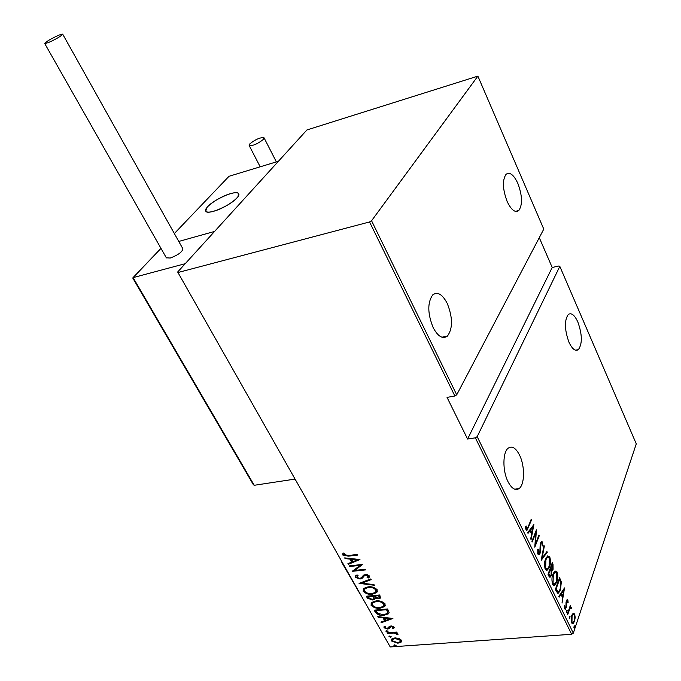 <?xml version="1.0" encoding="UTF-8"?>
<svg xmlns="http://www.w3.org/2000/svg" width="681" height="681" viewBox="0 0 681 681"><rect width="100%" height="100%" fill="white"/><g stroke="black" fill="none" stroke-linecap="round" stroke-linejoin="round"><path stroke-width="1.02" d="M519.569 455.163C525.06 466.102 524.804 484.829 518.999 488.609C515.287 490.873 511.618 488.541 507.983 481.637C502.391 470.707 502.655 451.835 508.349 448.055C512.18 445.68 515.926 448.047 519.569 455.163M447.281 303.505C452.848 317.669 452.899 328.531 447.426 336.091C442.752 339.419 437.994 336.584 433.142 327.578C427.506 313.413 427.379 302.5 432.758 294.856C437.594 291.383 442.437 294.269 447.281 303.505M517.841 183.385C522.37 195.66 522.693 204.692 518.82 210.497C515.185 213.059 511.303 210.08 507.175 201.559C502.595 189.25 502.22 180.167 506.051 174.31C509.797 171.68 513.729 174.711 517.841 183.385M577.837 321.977C582.298 334.575 582.468 343.803 578.373 349.651C575.351 351.549 572.219 349.081 568.975 342.245C564.472 329.604 564.251 320.334 568.312 314.452C571.41 312.494 574.585 315.005 577.837 321.977M574.04 626.265L574.687 625.899L574.338 628.052L574.04 626.265M569.384 616.714L570.04 616.356L569.691 618.501L569.384 616.714M566.498 610.789L567.154 610.44L566.805 612.577L566.498 610.789M564.532 587.916L562.038 603.094L562.532 597.552L560.991 594.402L559.144 597.16L558.803 596.445L564.532 587.916M552.946 574.27L554.972 571.095L557.075 571.989C558.105 575.837 558.011 579.199 556.786 582.076L554.777 585.251L552.64 584.349C551.627 580.484 551.729 577.13 552.946 574.27M545.566 559.075L547.575 555.968L549.763 556.879C550.801 560.752 550.699 564.115 549.448 566.967L547.464 570.057L545.226 569.154C544.204 565.264 544.315 561.902 545.566 559.075M537.871 554.087L537.718 549.201L538.262 549.278L538.339 552.904L539.233 553.338L539.837 552.444L540.161 544.979L541.48 541.497L542.561 541.974L542.783 545.907L542.204 545.992L542.067 543.063L541.412 542.748L540.978 543.421L540.152 553.134L539.19 554.598L537.871 554.087M533.887 524.583L531.069 539.599L530.703 538.858L531.64 534.074L530.031 530.763L528.022 533.359L527.656 532.619L533.887 524.583M528.209 526.719L531.257 519.143L531.589 519.824L527.051 530.193L525.97 529.69L525.57 526.447L526.132 525.979L526.473 528.567L527.111 528.805L528.209 526.719M532.227 541.982L531.895 541.301L536.424 529.827L535.419 544.102L538.952 535.053L539.275 535.726L534.789 547.226L535.794 532.934L532.227 541.982M541.182 560.344L543.974 545.43L544.332 546.162L542.085 558.173L546.928 551.533L547.277 552.257L541.182 560.344M548.001 574.313L552.317 562.659L553.006 564.106L553.091 569.316L551.763 570.942L551.397 575.436L550.359 577.062L548.997 576.356L548.001 574.313M556.522 591.789L555.381 589.44L559.595 577.709L561.34 582.034L560.446 589.874L558.471 593.117L556.522 591.789M567.843 599.918L568.124 602.591L567.648 602.881L567.469 600.957L566.686 601.34L566.652 606.218L565.511 609.12L564.651 608.712L564.285 605.945L564.787 605.579L565.017 607.622L565.57 607.886L565.988 607.231L566.022 602.327L567.094 599.552L567.843 599.918L566.958 599.995L567.171 600.727M567.384 614.041L570.355 605.358L570.227 607.265L571.419 607.29L571.623 608.218L571.129 608.771L570.423 608.048L569.784 608.899L567.69 614.679L567.384 614.041M573.147 613.292L574.653 613.964L575.19 617.488L574.517 621.336L573.036 623.711L571.614 622.979L571.734 615.615L573.147 613.292M390.23 646.95L177.664 272L390.23 646.95L571.64 634.283L475.355 437.823L477.185 436.666L573.308 633.151L636.275 443.85L559.816 266.365L558.948 265.973L552.206 267.48L539.284 237.678M477.185 436.666L559.816 266.365M475.355 437.823L467.592 439.049L447.042 397.389L454.857 396.001L369.553 221.946L371.562 220.755L477.875 76.127L306.918 129.96L177.664 272M371.562 220.755L456.721 394.827L454.857 396.001M477.875 76.127L543.778 229.122L456.721 394.827M178.133 272.477L369.553 221.946M398.751 638.369L401.467 640.2L400.947 642.268L397.866 643.213L391.371 640.932L391.618 639.076L394.886 637.918L398.751 638.369M386.97 632.819L396.734 632.07L397.066 632.666L395.627 632.777L397.993 633.994L397.985 634.607L393.993 633.032L387.302 633.407L386.97 632.819M394.146 627.141L393.507 628.597L392.435 628.248L392.937 627.218L391.209 626.605L388.979 628.699L387.608 629.057L383.948 627.78L384.442 626.205L385.574 626.546L385.131 627.669L387.225 628.469L389.455 626.367L390.826 626.009L394.146 627.141M375.393 612.304L374.175 610.15L387.6 608.976L389.149 612.662L388.519 613.811L383.914 615.301C380.551 615.879 377.708 614.883 375.393 612.304L375.708 611.666L374.822 610.091M366.31 596.224L379.768 594.964L380.5 598.063L378.389 598.786L375.078 598.267L374.618 599.22L372.43 599.978L367.374 598.105L366.31 596.224M359.057 583.37L370.805 578.927L371.188 579.608L361.688 583.191L373.98 584.604L374.354 585.277L359.057 583.37M349.54 566.498L349.183 565.877L362.692 564.413L354.75 570.397L365.408 569.273L365.757 569.895L352.256 571.325L360.147 565.358L349.54 566.498L349.838 565.809M348.127 555.509L357.15 554.487L357.499 555.117L348.349 556.156L342.671 554.989L343.233 553.049L344.484 553.312L344.075 554.879L348.127 555.509M359.968 559.535L348.306 564.319L347.923 563.638L351.668 562.165L349.949 559.11L345.071 558.582L344.68 557.901L359.968 559.535M355.32 577.386L355.72 575.709L357.04 574.926L358.061 575.462L356.699 577.258L359.764 578.416L361.296 577.76L363.543 575.164L365.382 574.56L369.511 575.947L368.251 578.041L367.093 577.539L368.072 576.015L365.791 575.173L364.301 575.82L362.479 578.075L360.087 579.037L355.32 577.386L355.491 575.93M368.055 586.869C371.468 586.315 374.541 587.303 377.257 589.814L376.721 592.649L372.252 594.224C368.847 594.751 365.808 593.755 363.135 591.236L363.739 588.384L368.055 586.869M375.955 600.931C379.368 600.412 382.424 601.4 385.123 603.894L384.654 606.609L380.109 608.201C376.704 608.712 373.682 607.716 371.026 605.213L371.562 602.481L375.955 600.931M392.911 618.484L381.275 622.723L380.909 622.076L384.646 620.774L383.011 617.854L378.185 617.258L377.819 616.603L392.911 618.484M386.655 630.529L388.034 631.457L385.88 631.202L386.655 630.529M389.745 635.994L391.124 636.922L388.962 636.667L389.745 635.994M394.716 644.813L396.095 645.724L393.941 645.477L394.716 644.813M573.308 633.151L571.64 634.283M357.193 554.564L348.689 555.526L343.011 554.36L342.671 554.989M343.011 554.36L342.892 553.432M359.364 559.476L348.646 563.689L348.306 564.319M349.949 559.11L350.281 558.505L352.009 561.536L351.668 562.165M345.403 557.977L345.071 558.582M352.877 561.689L357.397 559.91L351.515 559.28L352.877 561.689M357.721 559.297L357.397 559.91M351.847 558.667L351.515 559.28M362.377 564.447L354.75 570.397M365.442 569.333L352.886 570.661M349.872 565.877L360.479 564.728L360.147 565.358M357.653 575.249L356.929 576.211M369.647 576.603L368.251 578.041M368.583 577.403L367.766 577.054M368.174 576.347L368.404 575.377L368.072 576.015M368.404 575.377L367.425 574.67M366.31 574.526L365.791 575.173M366.123 574.543L364.301 575.82M364.633 575.19L363.492 576.918M363.824 576.288L360.087 579.037M360.419 578.407L359.457 578.433M358.044 578.229L355.652 576.756M370.949 579.182L362.02 582.561L361.688 583.191M361.713 583.149L360.13 582.97M377.521 591.491L372.252 594.224M372.575 593.585L371.29 593.653M367.425 593.134L363.467 590.606L363.135 591.236M363.467 590.606L363.211 588.946M369.519 586.801L365.314 588.061L364.599 589.099M376.065 591.372L376.21 589.346L372.711 587.15M371.911 593.611L375.41 592.376L375.886 589.984C373.699 587.882 371.205 587.048 368.404 587.482L364.99 588.69L364.497 591.074C366.642 593.194 369.111 594.036 371.911 593.611M376.21 589.346L375.886 589.984M368.736 586.843L368.404 587.482M380.858 597.39L378.389 598.786M378.704 598.148L377.981 598.182M376.014 597.884L375.401 597.629L375.078 598.267M375.044 598.488L372.43 599.978M372.754 599.34L372.022 599.374M370.379 599.178L367.697 597.467L367.374 598.105M367.697 597.467L366.965 596.164M373.818 598.207L374.133 597.305L373.341 595.603L368.353 596.071L368.029 596.701L368.54 597.603L372.09 599.365L373.46 598.871L373.809 597.944L373.018 596.241L368.029 596.701M379.428 597.322L379.045 595.066L374.72 595.475L374.397 596.105L378.023 598.182L379.198 597.79L378.721 595.705L374.397 596.105M379.513 595.909L379.189 596.547M379.045 595.066L378.721 595.705M373.341 595.603L373.018 596.241M374.133 597.305L373.809 597.944M385.395 605.503L380.109 608.201M380.424 607.563L379.504 607.622M375.086 607.035L371.349 604.575L371.026 605.213M371.349 604.575L371.094 602.983M377.053 600.872L373.145 602.132L372.481 603.136M383.939 605.375L384.067 603.409L380.892 601.314M379.768 607.597L383.301 606.371L383.752 604.047C381.581 601.97 379.096 601.127 376.304 601.544L372.822 602.77L372.388 605.068C374.516 607.163 376.976 608.005 379.768 607.597M384.067 603.409L383.752 604.047M376.627 600.906L376.304 601.544M389.106 612.866L384.229 614.662L383.914 615.301M384.229 614.662L383.514 614.705M379.717 614.373L375.708 611.666M387.642 612.687L387.983 611.768L386.868 609.061L376.201 609.989L375.886 610.627L377.81 613.419L383.582 614.705L387.123 613.547L387.668 612.406L386.553 609.708L375.886 610.627M386.868 609.061L386.553 609.708M387.983 611.768L387.668 612.406M392.162 618.391L381.59 622.085L381.275 622.723M383.369 617.292L384.961 620.127L384.646 620.774M383.284 617.284L383.011 617.854M378.466 616.688L378.185 617.258M385.846 620.357L390.358 618.774L384.552 618.05L385.846 620.357M390.639 618.203L390.358 618.774M384.833 617.48L384.552 618.05M394.248 627.55L393.507 628.597M393.822 627.95L392.954 627.669M392.997 627.388L393.243 626.571L392.937 627.218M391.507 625.992L391.209 626.605M391.277 625.992L390.426 626.852M390.732 626.205L388.979 628.699M389.294 628.052L387.608 629.057M385.608 628.12L384.263 627.133L383.948 627.78M384.263 627.133L384.11 626.477M388.068 630.981L387.327 631.713M387.634 631.066L386.229 630.615M386.153 630.649L385.88 631.202M395.925 632.138L395.627 632.777M397.908 633.883L397.057 633.705L396.751 634.351M395.712 632.589L394.299 632.385L393.993 633.032M394.299 632.385L391.805 632.453M387.608 632.768L387.302 633.407M391.141 636.446L390.409 637.178M390.715 636.531L389.311 636.08M389.226 636.114L388.962 636.667M401.688 641.204L400.947 642.268M401.254 641.621L398.172 642.566L397.866 643.213M393.678 641.868L391.686 640.285L391.371 640.932M391.686 640.285L391.447 639.255M395.099 637.91L392.69 639.442M400.437 640.983L400.564 639.638L399.347 638.582M397.534 642.626L400.036 641.732L400.266 640.285L395.21 638.506L392.767 639.357L392.562 640.847L397.534 642.626M400.564 639.638L400.266 640.285M395.508 637.893L395.21 638.506M396.104 645.256L395.372 645.98M395.678 645.333L394.29 644.89M394.197 644.933L393.941 645.477M530.95 519.901L531.589 519.824M527.085 528.814L526.302 530.167M525.587 527.954L526.285 527.869M525.672 528.66L526.473 528.567M525.706 528.865L526.719 528.848M532.874 525.885L532.678 526.898M531.563 532.593L531.376 533.529M527.707 532.712L529.137 530.865L530.031 530.763M533.053 526.856L532.167 526.958L529.775 530.039L531.052 532.653L531.946 532.551L533.053 526.856L530.669 529.937L531.946 532.551M529.775 530.039L530.669 529.937M535.428 532.346L535.385 532.985M534.934 544.153L535.419 544.102M538.662 535.794L539.275 535.726M535.147 544.128L534.891 544.774M535.172 533.002L535.794 532.934M537.692 549.337L538.262 549.278M537.547 552.989L538.339 552.904M537.598 553.253L538.773 553.389M541.335 541.616L542.561 541.974M541.667 542.076L541.906 542.817M542.204 545.975L542.783 545.907M540.408 543.481L540.978 543.421M540.144 545.464L540.646 545.404M540.169 547.643L540.705 547.592M539.386 553.219L540.152 553.134M539.207 553.355L538.322 554.666L539.19 554.598M543.83 546.213L544.332 546.162M541.582 558.224L542.085 558.173M546.366 552.3L547.277 552.257M546.392 552.351L541.404 559.195M547.796 555.849L548.886 556.964L549.763 556.879M548.886 556.964L549.235 557.892M548.826 567.026L549.448 566.967M547.975 568.388L546.29 570.303M544.86 568.184L546.571 568.916M547.567 557.237L546.128 557.79M549.124 566.303L549.337 558.088L547.447 557.313L545.89 559.731L545.66 567.928L547.55 568.771L549.124 566.303M544.809 568.005L545.66 567.928M545.311 559.791L545.89 559.731M551.908 563.749L553.006 564.106M552.129 564.191L552.487 565.119M552.402 569.384L553.091 569.316M552.104 569.648L551.091 570.993M551.091 571.001L551.763 570.942M550.699 575.505L551.397 575.436M550.418 575.751L549.55 577.088M548.043 574.194L549.976 575.785M550.095 568.652L551.738 569.657M552.631 565.409L552.197 564.506L550.818 568.226L552.146 569.622L552.759 568.678L552.631 565.409M551.61 564.566L552.197 564.506M550.154 568.763L551.04 568.669M550.231 568.277L550.818 568.226M550.588 569.861L548.767 573.768L550.444 575.743L551.082 574.773L551.218 571.385L550.588 569.861M549.788 569.478L550.376 569.418M548.358 574.832L549.244 574.747M548.179 573.828L548.767 573.768M555.168 570.993L556.198 572.074L557.075 571.989M556.198 572.074L556.547 573.002M556.19 582.127L556.786 582.076M555.287 583.591L553.653 585.464M552.274 583.379L553.925 584.068M554.938 572.389L553.551 572.883M556.471 581.421L556.666 573.215L554.845 572.44L553.27 574.926L553.066 583.115L554.887 583.94L556.471 581.421M552.223 583.191L553.066 583.115M552.708 574.977L553.27 574.926M559.203 578.807L560.335 579.233M559.45 579.318L560.148 580.987M560.582 582.11L561.34 582.034M559.859 589.925L560.446 589.874M558.948 591.423L557.586 593.194L558.471 593.117M555.424 589.32L556.845 591.712L557.875 591.721M559.484 579.557L556.139 588.878L557.73 591.636L558.675 591.653L560.131 589.227L560.752 582.757L559.484 579.557L558.914 579.608M555.56 588.929L556.139 588.878M556.845 591.712L557.73 591.636M563.51 589.44L563.366 590.282M562.378 596.045L562.225 596.931M560.122 594.479L560.991 594.402M560.71 593.611L561.91 596.088L562.795 596.011L563.783 590.248L561.587 593.517L562.795 596.011M562.915 590.325L563.783 590.248M560.718 593.594L561.587 593.517M567.656 602.634L568.124 602.591M566.175 601.383L566.686 601.34M566.022 602.353L566.507 602.31M566.183 606.26L566.652 606.218M565.57 607.886L566.32 607.827M565.417 607.946L564.847 609.01M564.353 607.682L565.017 607.622M564.421 608.005L565.247 607.912M566.635 610.482L567.154 610.44M566.388 611.215L566.345 611.717M566.379 612.134L567.12 612.074M570.125 606.039L570.661 605.996M569.691 607.316L570.227 607.265M570.389 607.12L571.419 607.29M570.542 607.358L570.704 607.971M571.01 608.261L571.623 608.218M569.937 608.082L569.359 608.278M569.12 608.959L569.784 608.899M569.529 616.399L570.04 616.356M569.273 617.173L569.239 617.599M569.265 618.05L570.006 617.99M573.181 613.275L573.777 614.032L574.653 613.964M573.777 614.032L573.989 614.577M574.713 617.522L575.19 617.488M573.947 621.378L574.517 621.336M573.249 622.383L572.21 623.745M571.385 622.408L572.517 622.528M573.027 614.568L572.117 614.671M574.211 620.706L574.296 615.02L573.13 614.5L572.049 616.254L571.98 621.898L573.104 622.485L574.211 620.706M571.257 621.957L571.98 621.898M571.529 616.296L572.049 616.254M574.185 625.933L574.687 625.899M573.921 627.584L574.662 627.533M467.592 439.049L552.206 267.48M360.155 594.155L341.853 562.591M230.246 193.719C234.834 192.408 237.618 192.391 238.614 193.659C241.389 196.664 225.394 208.097 213.962 211.178C209.476 212.429 206.76 212.429 205.798 211.187C203.1 208.088 218.916 196.852 230.246 193.719M174.345 233.549L229.012 176.294L278.435 161.261L214.575 231.438L178.771 241.44L214.575 231.438L185.232 263.683L133.093 277.627L254.234 485.289L294.975 479.101M206.598 207.986L205.798 211.187C207.62 215.792 233.37 204.189 237.941 196.664L238.614 193.659C236.673 189.131 211.561 200.393 206.598 207.986M253.4 484.753L254.234 485.289M132.752 278.018L160.988 248.378M59.051 35.063C50.93 38.74 46.155 41.567 44.733 43.55L48.291 42.648C56.463 38.945 61.256 36.11 62.669 34.135L59.051 35.063M166.351 257.818L170.259 258.031C178.116 255.052 182.321 251.961 182.883 248.786L62.695 34.178M249.961 143.725L249.152 145.487C252.711 146.023 257.409 144.031 263.258 139.511L264.032 137.783C260.491 137.239 255.801 139.213 249.961 143.725M348.689 555.526L348.349 556.156M373.571 596.011L373.248 596.65M387.149 609.563L386.834 610.202M390.136 627.022L389.907 627.49M390.885 632.521L390.579 633.16M527.843 527.588L528.49 527.511M555.679 589.84L556.564 589.755M566.047 604.047L566.583 604.004M568.15 611.793L568.695 611.751M514.649 489.196L518.999 488.609M441.892 337.223L447.426 336.091M515.364 211.374L518.82 210.497M575.471 350.196L578.373 349.651M357.082 576.066L357.414 575.436M369.093 577.454L369.425 576.824M364.437 575.709L364.761 575.07M362.479 578.075L362.811 577.445M376.721 592.649L377.044 592.01M364.99 588.69L365.314 588.061M380.5 598.063L380.824 597.424M374.618 599.22L374.942 598.59M384.654 606.609L384.969 605.971M372.822 602.77L373.145 602.132M388.519 613.811L388.825 613.164M393.771 628.376L394.078 627.729M390.256 626.98L390.571 626.333M389.302 628.469L389.609 627.822M401.228 642.03L401.526 641.374M392.767 639.357L393.082 638.71M527.051 530.193L526.43 530.261M541.412 542.748L540.62 542.834M547.464 570.057L546.571 570.15M547.447 557.313L546.554 557.407M552.146 570.823L551.261 570.908M550.359 577.062L549.618 577.139M554.777 585.251L553.883 585.328M554.845 572.44L553.968 572.525M567.052 600.778L566.328 600.838M565.511 609.12L565.017 609.163M570.423 608.048L569.546 608.116M573.036 623.711L572.253 623.77M573.13 614.5L572.253 614.568M132.744 277.993L253.426 484.812M160.971 248.335L133.008 277.652M44.733 43.55L166.402 257.92M249.152 145.487L260.193 166.811M264.075 137.86L276.367 161.891"/></g></svg>
